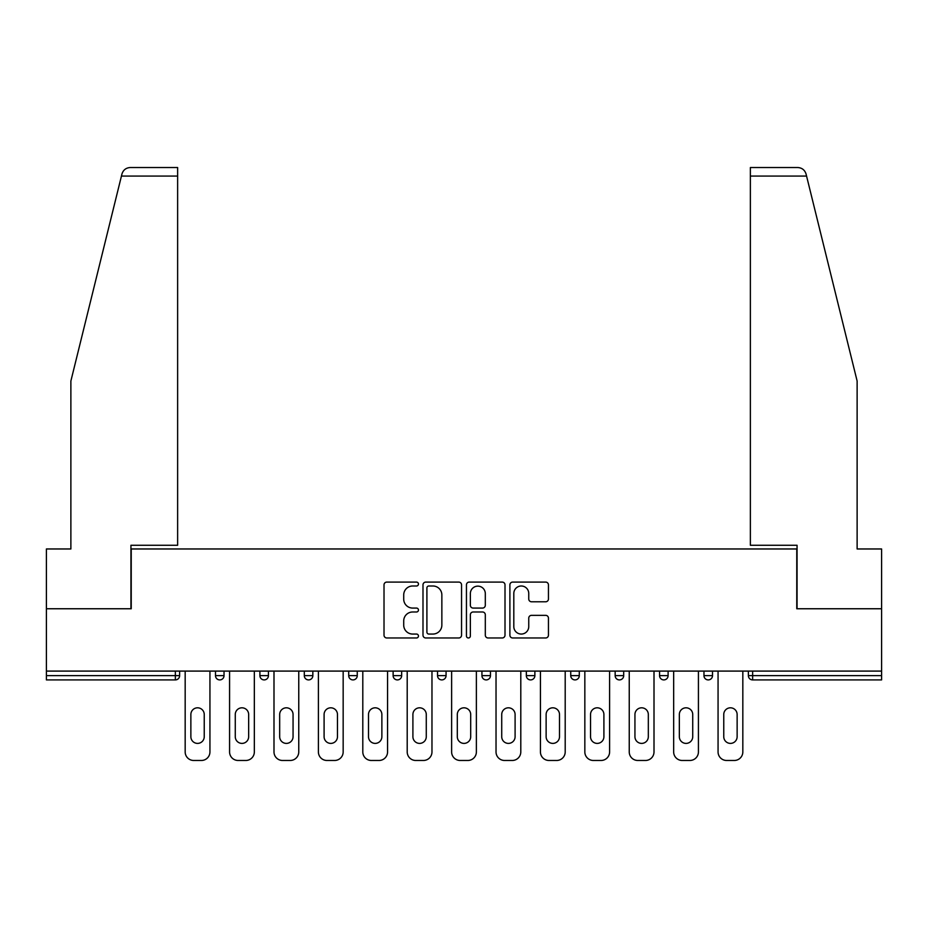<?xml version="1.0" encoding="UTF-8"?>
<svg xmlns="http://www.w3.org/2000/svg" width="928" height="928" viewBox="0 0 928 928"><rect width="100%" height="100%" fill="white"/><g stroke="black" fill="none" stroke-linecap="round" stroke-linejoin="round"><path stroke-width="1.39" d="M418.458 584.048A1.96 1.96 0 0 0 416.498 582.088L386.814 582.088A2.796 2.796 0 0 0 384.018 584.884L384.018 635.181A2.796 2.796 0 0 0 386.814 637.977L416.498 637.977A1.96 1.96 0 0 0 418.458 636.016A1.96 1.96 0 0 0 416.498 634.056L412.658 634.056A8.944 8.944 0 0 1 403.715 625.124L403.715 620.925A8.944 8.944 0 0 1 412.658 611.993L416.498 611.993A1.96 1.96 0 0 0 418.458 610.032A1.96 1.96 0 0 0 416.498 608.072L412.658 608.072A8.944 8.944 0 0 1 403.715 599.14L403.715 594.941A8.944 8.944 0 0 1 412.658 585.997L416.498 585.997A1.96 1.96 0 0 0 418.458 584.048M545.664 601.785A2.796 2.796 0 0 0 548.448 598.989L548.448 584.884A2.796 2.796 0 0 0 545.664 582.088L512.685 582.088A2.796 2.796 0 0 0 509.89 584.884L509.89 635.181A2.796 2.796 0 0 0 512.685 637.977L545.664 637.977A2.796 2.796 0 0 0 548.448 635.181L548.448 618.129A2.796 2.796 0 0 0 545.664 615.345L531.547 615.345A2.796 2.796 0 0 0 528.751 618.129L528.751 626.586A7.47 7.47 0 0 1 521.281 634.056A7.47 7.47 0 0 1 513.81 626.586L513.81 593.479A7.47 7.47 0 0 1 521.281 585.997A7.47 7.47 0 0 1 528.751 593.479L528.751 598.989A2.796 2.796 0 0 0 531.547 601.785L545.664 601.785M121.44 176.065L121.939 174.023C123.238 169.975 125.999 167.817 130.233 167.527L177.631 167.527L177.631 176.065L121.44 176.065L70.876 381.025L70.876 548.97L46.4 548.97L46.4 608.756L131.231 608.756L131.231 548.97L796.769 548.97L796.769 608.756L881.6 608.756L881.6 671.095L46.4 671.095L46.4 675.642L175.357 675.642L175.357 671.095M177.631 176.065L177.631 545.27L130.941 545.27L130.941 608.756L46.4 608.756L46.4 671.095M461.552 584.884A2.796 2.796 0 0 0 458.757 582.088L425.79 582.088A2.796 2.796 0 0 0 422.994 584.884L422.994 635.181A2.796 2.796 0 0 0 425.79 637.977L458.757 637.977A2.796 2.796 0 0 0 461.552 635.181L461.552 584.884M469.243 582.088L502.21 582.088A2.796 2.796 0 0 1 505.006 584.884L505.006 635.181A2.796 2.796 0 0 1 502.21 637.977L488.105 637.977A2.796 2.796 0 0 1 485.309 635.181L485.309 614.777A2.796 2.796 0 0 0 482.514 611.993L473.152 611.993A2.796 2.796 0 0 0 470.357 614.777L470.357 636.016A1.96 1.96 0 0 1 468.396 637.977A1.96 1.96 0 0 1 466.448 636.016L466.448 584.884A2.796 2.796 0 0 1 469.243 582.088M175.357 679.911A4.269 4.269 0 0 0 179.626 675.642L175.357 675.642L175.357 679.911A4.269 4.269 0 0 0 179.626 675.642L179.626 671.095L179.626 675.642A4.269 4.269 0 0 1 175.357 679.911L46.4 679.911L46.4 675.642M881.6 671.095L881.6 679.911L752.643 679.911A4.269 4.269 0 0 1 748.374 675.642L748.374 671.095L748.374 675.642A4.269 4.269 0 0 0 752.643 679.911A4.269 4.269 0 0 1 748.374 675.642L881.6 675.642M215.493 671.095L215.493 675.642L215.493 671.095M219.762 679.911A4.269 4.269 0 0 1 215.493 675.642A4.269 4.269 0 0 0 219.762 679.911A4.269 4.269 0 0 0 224.031 675.642L224.031 671.095L224.031 675.642A4.269 4.269 0 0 1 219.762 679.911A4.269 4.269 0 0 1 215.493 675.642L224.031 675.642A4.269 4.269 0 0 1 219.762 679.911M259.898 671.095L259.898 675.642L259.898 671.095M268.436 671.095L268.436 675.642L268.436 671.095M304.303 671.095L304.303 675.642L304.303 671.095M312.84 671.095L312.84 675.642L312.84 671.095M348.708 671.095L348.708 675.642L348.708 671.095M357.257 671.095L357.257 675.642L357.257 671.095M393.124 671.095L393.124 675.642L393.124 671.095M401.662 671.095L401.662 675.642L401.662 671.095M446.066 671.095L446.066 675.642L437.529 675.642A4.269 4.269 0 0 0 441.798 679.911A4.269 4.269 0 0 1 437.529 675.642L437.529 671.095M481.934 671.095L481.934 675.642L481.934 671.095M490.471 671.095L490.471 675.642L490.471 671.095M534.876 671.095L534.876 675.642L526.338 675.642A4.269 4.269 0 0 0 530.607 679.911A4.269 4.269 0 0 1 526.338 675.642L526.338 671.095M570.743 671.095L570.743 675.642L570.743 671.095M579.292 671.095L579.292 675.642L579.292 671.095M615.16 671.095L615.16 675.642L615.16 671.095M623.697 671.095L623.697 675.642L623.697 671.095M663.833 679.911A4.269 4.269 0 0 0 668.102 675.642L668.102 671.095L668.102 675.642A4.269 4.269 0 0 1 663.833 679.911A4.269 4.269 0 0 1 659.564 675.642L659.564 671.095M703.969 671.095L703.969 675.642L703.969 671.095M712.507 671.095L712.507 675.642L712.507 671.095M264.167 679.911A4.269 4.269 0 0 1 259.898 675.642A4.269 4.269 0 0 0 264.167 679.911A4.269 4.269 0 0 0 268.436 675.642A4.269 4.269 0 0 1 264.167 679.911A4.269 4.269 0 0 1 259.898 675.642L268.436 675.642A4.269 4.269 0 0 1 264.167 679.911M308.572 679.911A4.269 4.269 0 0 1 304.303 675.642A4.269 4.269 0 0 0 308.572 679.911A4.269 4.269 0 0 0 312.84 675.642A4.269 4.269 0 0 1 308.572 679.911A4.269 4.269 0 0 1 304.303 675.642L312.84 675.642A4.269 4.269 0 0 1 308.572 679.911M352.976 679.911A4.269 4.269 0 0 1 348.708 675.642A4.269 4.269 0 0 0 352.976 679.911A4.269 4.269 0 0 0 357.257 675.642A4.269 4.269 0 0 1 352.976 679.911A4.269 4.269 0 0 1 348.708 675.642L357.257 675.642A4.269 4.269 0 0 1 352.976 679.911M397.393 679.911A4.269 4.269 0 0 1 393.124 675.642A4.269 4.269 0 0 0 397.393 679.911A4.269 4.269 0 0 0 401.662 675.642A4.269 4.269 0 0 1 397.393 679.911A4.269 4.269 0 0 1 393.124 675.642L401.662 675.642A4.269 4.269 0 0 1 397.393 679.911M441.798 679.911A4.269 4.269 0 0 0 446.066 675.642A4.269 4.269 0 0 1 441.798 679.911A4.269 4.269 0 0 1 437.529 675.642M486.202 679.911A4.269 4.269 0 0 1 481.934 675.642L490.471 675.642A4.269 4.269 0 0 1 486.202 679.911A4.269 4.269 0 0 0 490.471 675.642A4.269 4.269 0 0 1 486.202 679.911M530.607 679.911A4.269 4.269 0 0 0 534.876 675.642A4.269 4.269 0 0 1 530.607 679.911A4.269 4.269 0 0 1 526.338 675.642M575.024 679.911A4.269 4.269 0 0 1 570.743 675.642A4.269 4.269 0 0 0 575.024 679.911A4.269 4.269 0 0 0 579.292 675.642A4.269 4.269 0 0 1 575.024 679.911A4.269 4.269 0 0 1 570.743 675.642L579.292 675.642M619.428 679.911A4.269 4.269 0 0 1 615.16 675.642A4.269 4.269 0 0 0 619.428 679.911A4.269 4.269 0 0 0 623.697 675.642A4.269 4.269 0 0 1 619.428 679.911A4.269 4.269 0 0 1 615.16 675.642L623.697 675.642A4.269 4.269 0 0 1 619.428 679.911M708.238 679.911A4.269 4.269 0 0 1 703.969 675.642L712.507 675.642A4.269 4.269 0 0 1 708.238 679.911A4.269 4.269 0 0 0 712.507 675.642M428.864 585.997A1.96 1.96 0 0 0 426.903 587.958L426.903 632.107A1.96 1.96 0 0 0 428.864 634.056L432.912 634.056A8.944 8.944 0 0 0 441.856 625.124L441.856 594.941A8.944 8.944 0 0 0 432.912 585.997L428.864 585.997M485.309 593.618A7.47 7.47 0 0 0 477.827 586.136A7.47 7.47 0 0 0 470.357 593.618L470.357 605.276A2.796 2.796 0 0 0 473.152 608.072L482.514 608.072A2.796 2.796 0 0 0 485.309 605.276L485.309 593.618M209.937 671.095L209.937 751.935A8.538 8.538 0 0 1 201.399 760.473L193.708 760.473A8.538 8.538 0 0 1 185.171 751.935L185.171 671.095M190.866 714.502A6.693 6.693 0 0 1 197.56 707.809A6.693 6.693 0 0 1 204.241 714.502L204.241 736.704A6.693 6.693 0 0 1 197.56 743.398A6.693 6.693 0 0 1 190.866 736.704L190.866 714.502M254.342 671.095L254.342 751.935A8.538 8.538 0 0 1 245.804 760.473L238.125 760.473A8.538 8.538 0 0 1 229.576 751.935L229.576 671.095M235.271 714.502A6.693 6.693 0 0 1 241.964 707.809A6.693 6.693 0 0 1 248.658 714.502L248.658 736.704A6.693 6.693 0 0 1 241.964 743.398A6.693 6.693 0 0 1 235.271 736.704L235.271 714.502M298.758 671.095L298.758 751.935A8.538 8.538 0 0 1 290.209 760.473L282.53 760.473A8.538 8.538 0 0 1 273.992 751.935L273.992 671.095M279.676 714.502A6.693 6.693 0 0 1 286.369 707.809A6.693 6.693 0 0 1 293.062 714.502L293.062 736.704A6.693 6.693 0 0 1 286.369 743.398A6.693 6.693 0 0 1 279.676 736.704L279.676 714.502M343.163 671.095L343.163 751.935A8.538 8.538 0 0 1 334.625 760.473L326.934 760.473A8.538 8.538 0 0 1 318.397 751.935L318.397 671.095M324.092 714.502A6.693 6.693 0 0 1 330.774 707.809A6.693 6.693 0 0 1 337.467 714.502L337.467 736.704A6.693 6.693 0 0 1 330.774 743.398A6.693 6.693 0 0 1 324.092 736.704L324.092 714.502M387.568 671.095L387.568 751.935A8.538 8.538 0 0 1 379.03 760.473L371.339 760.473A8.538 8.538 0 0 1 362.802 751.935L362.802 671.095M368.497 714.502A6.693 6.693 0 0 1 375.19 707.809A6.693 6.693 0 0 1 381.872 714.502L381.872 736.704A6.693 6.693 0 0 1 375.19 743.398A6.693 6.693 0 0 1 368.497 736.704L368.497 714.502M431.972 671.095L431.972 751.935A8.538 8.538 0 0 1 423.435 760.473L415.744 760.473A8.538 8.538 0 0 1 407.206 751.935L407.206 671.095M412.902 714.502A6.693 6.693 0 0 1 419.595 707.809A6.693 6.693 0 0 1 426.277 714.502L426.277 736.704A6.693 6.693 0 0 1 419.595 743.398A6.693 6.693 0 0 1 412.902 736.704L412.902 714.502M177.631 167.527L143.469 167.527L177.631 167.527M121.939 174.023C122.74 171.715 122.74 171.715 121.939 174.023C122.74 171.715 122.74 171.715 121.939 174.023M806.56 176.065L750.369 176.065L750.369 545.27L797.059 545.27L797.059 608.756L881.6 608.756L881.6 548.97L857.124 548.97L857.124 381.025L806.061 174.023C805.26 171.715 805.26 171.715 806.061 174.023C805.26 171.715 805.26 171.715 806.061 174.023C804.762 169.975 802.001 167.817 797.767 167.527L750.369 167.527L797.767 167.527M750.369 176.065L750.369 167.527M476.377 671.095L476.377 751.935A8.538 8.538 0 0 1 467.84 760.473L460.16 760.473A8.538 8.538 0 0 1 451.623 751.935L451.623 671.095M457.307 714.502A6.693 6.693 0 0 1 464 707.809A6.693 6.693 0 0 1 470.693 714.502L470.693 736.704A6.693 6.693 0 0 1 464 743.398A6.693 6.693 0 0 1 457.307 736.704L457.307 714.502M520.794 671.095L520.794 751.935A8.538 8.538 0 0 1 512.256 760.473L504.565 760.473A8.538 8.538 0 0 1 496.028 751.935L496.028 671.095M501.723 714.502A6.693 6.693 0 0 1 508.405 707.809A6.693 6.693 0 0 1 515.098 714.502L515.098 736.704A6.693 6.693 0 0 1 508.405 743.398A6.693 6.693 0 0 1 501.723 736.704L501.723 714.502M565.198 671.095L565.198 751.935A8.538 8.538 0 0 1 556.661 760.473L548.97 760.473A8.538 8.538 0 0 1 540.432 751.935L540.432 671.095M546.128 714.502A6.693 6.693 0 0 1 552.81 707.809A6.693 6.693 0 0 1 559.503 714.502L559.503 736.704A6.693 6.693 0 0 1 552.81 743.398A6.693 6.693 0 0 1 546.128 736.704L546.128 714.502M609.603 671.095L609.603 751.935A8.538 8.538 0 0 1 601.066 760.473L593.375 760.473A8.538 8.538 0 0 1 584.837 751.935L584.837 671.095M590.533 714.502A6.693 6.693 0 0 1 597.226 707.809A6.693 6.693 0 0 1 603.908 714.502L603.908 736.704A6.693 6.693 0 0 1 597.226 743.398A6.693 6.693 0 0 1 590.533 736.704L590.533 714.502M654.008 671.095L654.008 751.935A8.538 8.538 0 0 1 645.47 760.473L637.791 760.473A8.538 8.538 0 0 1 629.242 751.935L629.242 671.095M634.938 714.502A6.693 6.693 0 0 1 641.631 707.809A6.693 6.693 0 0 1 648.324 714.502L648.324 736.704A6.693 6.693 0 0 1 641.631 743.398A6.693 6.693 0 0 1 634.938 736.704L634.938 714.502M698.424 671.095L698.424 751.935A8.538 8.538 0 0 1 689.875 760.473L682.196 760.473A8.538 8.538 0 0 1 673.658 751.935L673.658 671.095M679.342 714.502A6.693 6.693 0 0 1 686.036 707.809A6.693 6.693 0 0 1 692.729 714.502L692.729 736.704A6.693 6.693 0 0 1 686.036 743.398A6.693 6.693 0 0 1 679.342 736.704L679.342 714.502M742.829 671.095L742.829 751.935A8.538 8.538 0 0 1 734.292 760.473L726.601 760.473A8.538 8.538 0 0 1 718.063 751.935L718.063 671.095M723.759 714.502A6.693 6.693 0 0 1 730.44 707.809A6.693 6.693 0 0 1 737.134 714.502L737.134 736.704A6.693 6.693 0 0 1 730.44 743.398A6.693 6.693 0 0 1 723.759 736.704L723.759 714.502M752.643 671.095L752.643 679.911M668.102 675.642L659.564 675.642"/></g></svg>

